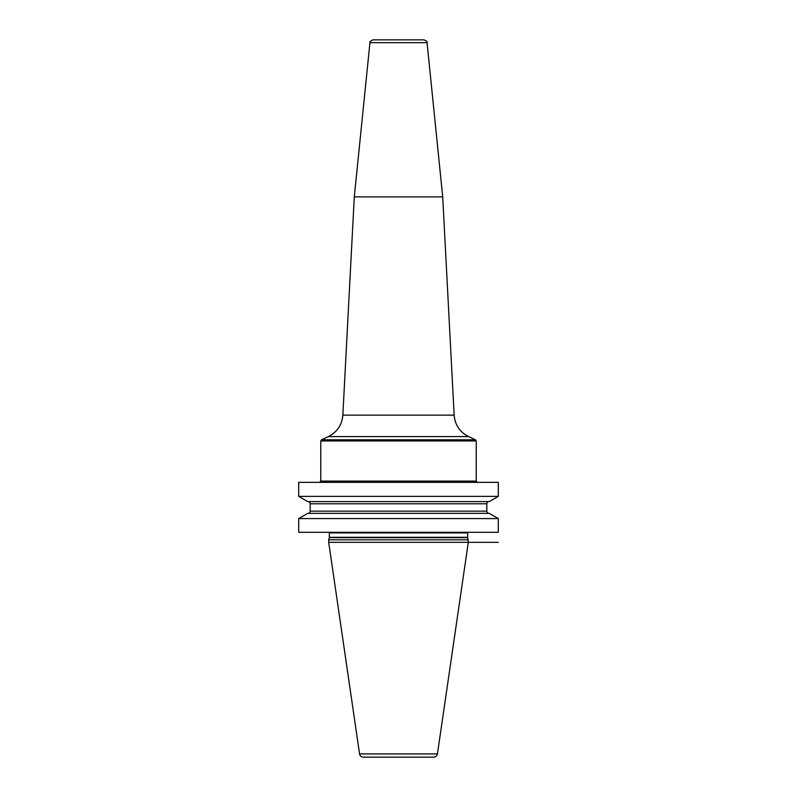 <?xml version="1.0" encoding="UTF-8"?>
<svg xmlns="http://www.w3.org/2000/svg" width="797" height="797" viewBox="0 0 797 797"><rect width="100%" height="100%" fill="white"/><g stroke="black" fill="none" stroke-linecap="round" stroke-linejoin="round"><path stroke-width="1.2" d="M476.227 440.95L476.227 481.099L320.773 481.099L320.773 440.95L476.227 440.95L475.5 439.805L321.5 439.805L320.773 440.95M498.294 482.354L298.706 482.354L298.706 496.372L498.294 496.372L498.294 482.354M498.294 518.578L498.294 532.286L298.706 532.286L298.706 518.578L307.742 513.368L489.258 513.368L498.294 518.578L298.706 518.578M468.297 539.828L328.703 539.828L328.703 542.339L468.297 542.339L467.709 537.636A1.255 1.255 0 0 1 467.67 537.317L467.67 532.914A1.255 1.255 0 0 1 467.839 532.286M328.703 539.828L329.291 537.636A1.255 1.255 0 0 0 329.33 537.317L329.33 532.914A1.255 1.255 0 0 0 329.161 532.286M328.703 542.339L359.567 753.922A3.766 3.766 0 0 0 363.302 757.15L433.698 757.15A3.766 3.766 0 0 0 437.433 753.922L359.567 753.922M498.294 542.339L468.297 542.339L437.433 753.922M498.294 496.372L489.258 501.592L307.742 501.592L298.706 496.372M489.029 513.368A2.202 2.202 0 0 1 486.828 511.166L486.828 503.784A2.202 2.202 0 0 1 489.029 501.592M307.971 513.368A2.202 2.202 0 0 0 310.172 511.166L310.172 503.784A2.202 2.202 0 0 0 307.971 501.592M354.286 196.879L369.947 42.669L427.053 42.669L442.714 196.879L354.286 196.879L342.849 415.147L454.151 415.147C455.027 424.96 459.849 432.113 468.626 436.597L328.374 436.597L321.5 439.805M369.947 42.669C369.33 41.932 370.366 40.986 373.076 39.85L423.924 39.85C426.634 40.986 427.67 41.932 427.053 42.669M467.67 532.914L329.33 532.914M467.67 537.317L329.33 537.317M467.709 537.636L329.291 537.636M486.828 503.784L310.172 503.784M486.828 511.166L310.172 511.166M476.227 481.099L477.483 482.354M320.773 481.099L319.517 482.354M468.626 436.597L475.5 439.805M342.849 415.147C341.973 424.96 337.151 432.113 328.374 436.597M442.714 196.879L454.151 415.147"/></g></svg>
